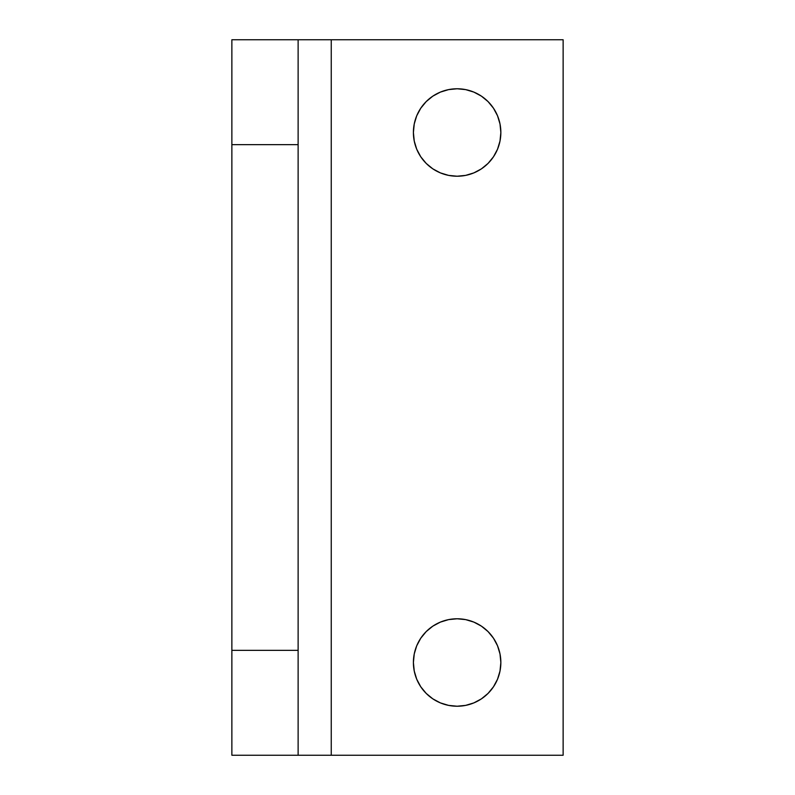 <?xml version="1.0" encoding="UTF-8"?>
<svg xmlns="http://www.w3.org/2000/svg" width="795" height="795" viewBox="0 0 795 795"><rect width="100%" height="100%" fill="white"/><g stroke="black" fill="none" stroke-linecap="round" stroke-linejoin="round"><path stroke-width="1.19" d="M465.651 89.616L457.125 88.772A43.725 43.725 0 0 1 500.85 132.497A43.725 43.725 0 0 1 457.125 176.222A43.725 43.725 0 0 1 413.4 132.497A43.725 43.725 0 0 1 457.125 88.772L448.599 89.616L440.39 92.101L432.828 96.145L426.209 101.581L420.774 108.209L416.729 115.772L414.245 123.97L413.4 132.497L414.245 141.033L416.729 149.231L420.774 156.794L426.209 163.422L432.828 168.858L440.39 172.893L448.599 175.387L457.125 176.222L465.651 175.387L473.86 172.893L481.422 168.858L488.041 163.422L493.476 156.794L497.521 149.231L500.005 141.033L500.85 132.497L500.005 123.97L497.521 115.772L493.476 108.209L488.041 101.581L481.422 96.145L473.86 92.101L465.651 89.616L457.125 88.772L448.599 89.616M448.599 705.384L457.125 706.228A43.725 43.725 0 0 1 413.4 662.503A43.725 43.725 0 0 1 457.125 618.778L448.599 619.613L440.39 622.107L432.828 626.142L426.209 631.578L420.774 638.206L416.729 645.769L414.245 653.967L413.4 662.503L414.245 671.03L416.729 679.228L420.774 686.791L426.209 693.419L432.828 698.855L440.39 702.899L448.599 705.384L457.125 706.228L465.651 705.384L473.86 702.899L481.422 698.855L488.041 693.419L493.476 686.791L497.521 679.228L500.005 671.03L500.85 662.503L500.005 653.967L497.521 645.769L493.476 638.206L488.041 631.578L481.422 626.142L473.86 622.107L465.651 619.613L457.125 618.778A43.725 43.725 0 0 1 500.85 662.503A43.725 43.725 0 0 1 457.125 706.228L465.651 705.384M300.649 39.75L331.247 39.75L331.247 755.25L298.125 755.25L298.125 39.75L563.128 39.75L563.128 755.25L300.649 755.25M298.125 755.25L298.125 650.36L231.872 650.36L298.125 650.36L298.125 144.64L231.872 144.64L231.872 755.25L298.125 755.25L231.872 755.25L231.872 39.75L298.125 39.75L231.872 39.75L231.872 144.64L298.125 144.64L298.125 39.75M563.128 39.75L563.128 755.25L331.247 755.25L331.247 39.75L563.128 39.75M416.729 115.772L414.245 123.97L413.4 132.497L414.245 141.033M420.774 156.794L426.209 163.422M440.39 172.893L448.599 175.387M457.125 176.222L465.651 175.387M497.521 149.231L500.005 141.033M500.85 132.497L500.005 123.97L497.521 115.772L493.476 108.209M426.209 631.578L420.774 638.206M414.245 653.967L413.4 662.503L414.245 671.03L416.729 679.228L420.774 686.791M497.521 679.228L500.005 671.03L500.85 662.503M465.651 619.613L457.125 618.778"/></g></svg>
